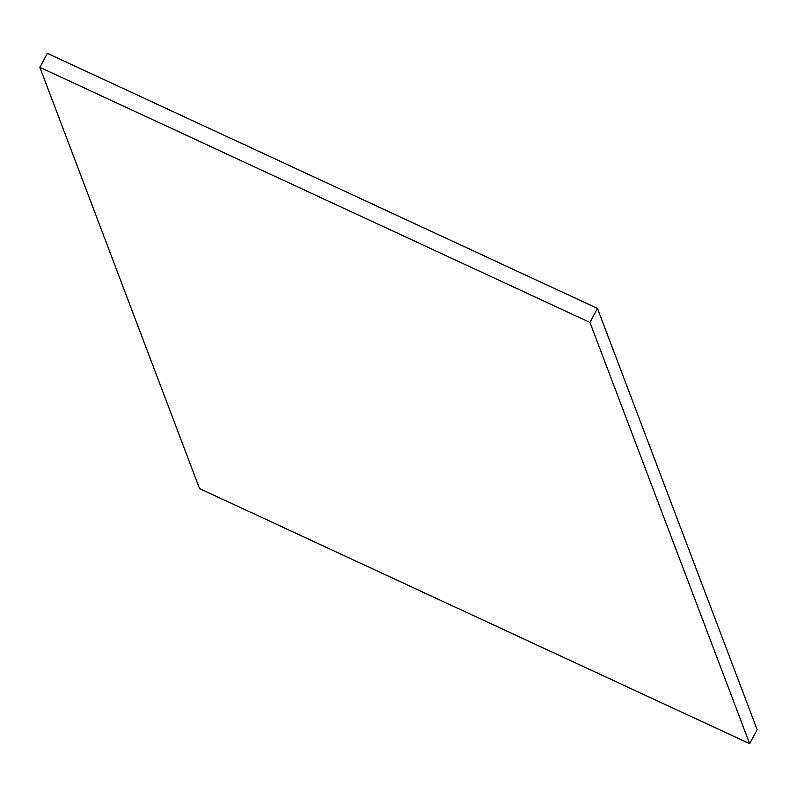 <?xml version="1.0" encoding="UTF-8"?>
<svg xmlns="http://www.w3.org/2000/svg" width="797" height="797" viewBox="0 0 797 797"><rect width="100%" height="100%" fill="white"/><g stroke="black" fill="none" stroke-linecap="round" stroke-linejoin="round"><path stroke-width="1.2" d="M597.461 308.419L47.362 53.329L39.85 67.327L199.539 488.581L749.638 743.671L757.15 729.673L597.461 308.419L589.949 322.426L39.85 67.327M749.638 743.671L589.949 322.426"/></g></svg>
